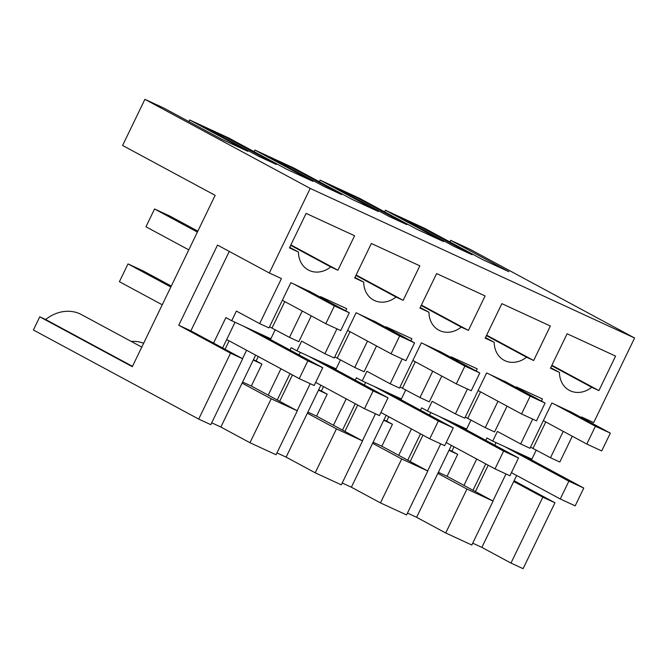 <?xml version="1.0" encoding="UTF-8"?>
<svg xmlns="http://www.w3.org/2000/svg" width="668" height="668" viewBox="0 0 668 668"><rect width="100%" height="100%" fill="white"/><g stroke="black" fill="none" stroke-linecap="round" stroke-linejoin="round"><path stroke-width="1" d="M572.292 412.649L551.868 403.013L529.991 448.27L520.673 443.97L497.393 431.428L492.717 441.089L486.897 437.957L485.761 440.312M572.292 436.237L559.826 462.022L550.499 457.73L563.249 431.361M530.534 447.159L550.499 457.73M407.463 513.082L416.623 517.308L445.723 532.989L471.825 545.03L493.059 501.092L447.084 476.309L457.705 454.34L451.885 451.201L454.015 446.792M463.959 485.402L476.71 459.033M516.088 387.432L516.339 386.906L542.441 398.938L541.406 401.076M532.697 419.103L520.673 443.97M463.058 428.079L463.325 427.537M536.262 450.057L531.87 459.141L492.717 441.089M472.719 543.176L481.87 547.393L516.64 475.474M198.697 419.086L230.552 353.18L242.668 358.766L210.812 424.673L198.697 419.086L33.4 330L39.771 316.816L132.314 366.69L215.146 195.34L122.603 145.465L144.906 99.332L163.551 107.932L221.751 139.295L247.853 151.335L189.654 119.964L228.807 138.017L287.006 169.388L313.108 181.42L254.909 150.058L294.054 168.111L352.261 199.473L378.364 211.514L320.156 180.143L359.309 198.196L417.508 229.567L443.61 241.599L385.411 210.228L424.564 228.281L482.764 259.652L508.866 271.684L450.666 240.321L469.303 248.913L634.6 338L593.71 422.577L581.594 416.991L581.344 417.517M311.288 292.292L290.864 282.664L268.987 327.913L259.66 323.621L281.437 278.581L269.313 272.995L310.202 188.418L634.6 338M311.28 315.88L298.813 341.674L289.494 337.373L302.237 311.004M345.648 310.812L346.684 308.674L320.582 296.634L320.331 297.168M336.939 328.84L324.915 353.706L301.635 341.156L296.959 350.825L291.139 347.686L290.004 350.049M376.535 322.377L356.111 312.749L334.234 358.006L324.915 353.706M376.535 345.966L364.068 371.759L354.741 367.458L367.492 341.097M410.904 340.897L411.939 338.76L385.837 326.727L385.578 327.253M402.186 358.925L390.17 383.791L366.891 371.249L362.215 380.91L356.395 377.779L355.251 380.134M441.79 352.47L421.366 342.843L399.489 388.091L390.17 383.791M441.79 376.059L429.315 401.852L419.997 397.552L432.747 371.183M476.159 370.99L477.194 368.845L451.092 356.812L450.833 357.338M467.441 389.018L455.417 413.884L432.138 401.334L427.47 411.004L421.65 407.864L420.506 410.227M507.045 382.555L486.621 372.928L464.744 418.185L455.417 413.884M507.037 406.144L494.57 431.937L485.252 427.637L497.994 401.268M289.703 247.327L298.454 252.045L289.436 247.886L306.103 213.393L354.583 235.746L337.908 270.239L290.881 244.889M298.454 252.045A24.407 20.516 118.3 0 0 308.332 269.997A24.407 20.516 118.3 0 0 330.752 266.933L337.908 270.239M468.41 330.409L485.085 295.924L436.613 273.571L419.938 308.065L428.965 312.223A24.407 20.516 118.3 0 0 438.834 330.167A24.407 20.516 118.3 0 0 461.254 327.111L468.41 330.409L421.383 305.067M354.959 277.412L363.709 282.13L354.683 277.971L371.358 243.486L419.83 265.831L403.163 300.324L356.136 274.982M363.709 282.13A24.407 20.516 118.3 0 0 373.587 300.082A24.407 20.516 118.3 0 0 395.999 297.026L403.163 300.324M533.665 360.503L550.34 326.009L501.868 303.656L485.193 338.15L494.211 342.308A24.407 20.516 118.3 0 0 504.09 360.261A24.407 20.516 118.3 0 0 526.509 357.205L533.665 360.503L486.638 335.161M598.92 390.588L615.587 356.102L567.115 333.749L550.44 368.235L559.467 372.402A24.407 20.516 118.3 0 0 569.345 390.346A24.407 20.516 118.3 0 0 591.756 387.29L598.92 390.588L551.893 365.246M533.039 448.32L545.789 421.951M493.059 501.092L466.957 489.051L437.857 473.37L451.393 445.381M447.084 476.309L438.375 472.293M473.002 490.279L485.753 463.901M494.804 445.189L496.04 442.625M451.885 451.201L449.18 449.956M457.705 454.34L448.996 450.324M492.9 501L505.977 473.946M481.87 547.393L510.97 563.082L523.094 568.668L554.949 502.762L542.833 497.176L513.734 481.486M554.949 502.762L514.093 480.743M269.313 272.995L217.517 245.081L178.757 325.266L190.873 330.852L229.274 251.418M144.906 99.332L310.202 188.418M230.552 353.18L178.757 325.266M275.258 329.7L270.857 338.793L231.712 320.74L236.38 311.071L259.66 323.621M242.668 358.766L190.873 330.852M213.568 343.085L225.893 317.601L231.712 320.74M269.521 326.802L289.494 337.373M272.035 327.963L284.777 301.594M211.706 422.819L220.866 427.044L249.966 442.725L276.068 454.758L297.302 410.82L271.2 398.788L242.1 383.106L255.635 355.117M297.302 410.82L268.202 395.139L280.952 368.761M268.202 395.139L251.327 386.046L261.948 364.077L256.128 360.937L258.257 356.528M267.3 337.816L267.567 337.273M334.777 356.896L354.741 367.458M337.282 358.048L350.032 331.687M296.959 350.825L336.113 368.878L340.505 359.785M276.961 452.904L286.113 457.129L320.882 385.202M286.113 457.129L315.212 472.81L341.315 484.851L362.557 440.913L333.457 425.232L346.208 398.854M333.457 425.232L316.574 416.131L327.195 394.162L321.375 391.031L323.504 386.622M332.555 367.901L332.814 367.358M400.023 386.981L419.997 397.552M402.537 388.141L415.287 361.772M362.215 380.91L401.368 398.963L405.76 389.878M342.208 482.997L351.368 487.214L386.137 415.296M351.368 487.214L380.468 502.904L406.57 514.936L427.812 470.998L398.704 455.317L411.455 428.94M398.704 455.317L381.829 446.224L392.45 424.255L386.63 421.116L388.759 416.707M397.811 397.994L398.07 397.443M465.279 417.074L485.252 427.637M467.792 418.226L480.534 391.857M427.47 411.004L466.615 429.056L471.015 419.963M472.067 254.717L419.688 226.494L401.927 218.302L454.307 246.525L472.067 254.717M323.805 186.355L341.565 194.547L289.186 166.315L271.417 158.124L323.805 186.355M267.434 160.362L276.31 164.453L223.93 136.222L206.17 128.031L258.549 156.262L267.434 160.362M389.052 216.44L406.82 224.632L354.441 196.4L336.672 188.209L389.052 216.44M330.752 266.933L290.663 245.331M461.254 327.111L421.174 305.51M420.205 307.505L428.965 312.223M395.999 297.026L355.919 275.425M526.509 357.205L486.421 335.595M485.461 337.591L494.211 342.308M591.756 387.29L551.676 365.688M550.716 367.684L559.467 372.402M445.723 532.989L466.957 489.051M416.623 517.308L437.857 473.37M475.441 491.59L488.191 465.212M510.97 563.082L542.833 497.176M141.775 347.109L81.496 314.628A39.053 32.832 118.3 0 0 45.633 319.521L39.771 316.816M45.633 319.521L132.489 366.331M143.637 343.277A39.053 32.832 118.3 0 0 131.204 341.415M222.611 347.961L235.027 322.268M251.327 386.046L242.618 382.029M261.948 364.077L253.239 360.06M256.128 360.937L253.422 359.693M242.509 358.683L246.584 350.241M220.866 427.044L242.1 383.106M277.245 400.015L289.995 373.637M299.047 354.925L300.283 352.362M316.574 416.131L307.873 412.123M327.195 394.162L318.494 390.154M321.375 391.031L318.669 389.778M297.143 410.736L310.219 383.683M362.557 440.913L336.455 428.881L307.355 413.191M342.5 430.1L355.251 403.722M364.294 385.01L365.538 382.447M381.829 446.224L373.128 442.208M392.45 424.255L383.749 420.239M386.63 421.116L383.925 419.871M362.398 440.822L375.474 413.768M427.812 470.998L401.71 458.966L372.61 443.285M407.756 460.194L420.506 433.816M429.549 415.104L430.793 412.532M427.645 470.915L440.721 443.861M450.666 240.321L449.881 241.933M385.411 210.228L384.634 211.839M320.156 180.143L319.379 181.754M254.909 150.058L254.124 151.669M189.654 119.964L188.877 121.576M419.688 226.494L419.162 227.588M289.186 166.315L288.651 167.409M223.93 136.222L223.404 137.324M354.441 196.4L353.906 197.503M410.185 461.505L422.936 435.127M380.468 502.904L401.71 458.966M344.93 431.411L357.689 405.042M315.212 472.81L336.455 428.881M279.683 401.326L292.434 374.948M249.966 442.725L271.2 398.788M225.049 349.272L229.124 340.83M519.754 453.555L583.774 488.058L575.173 505.851L560.26 498.979L568.86 481.185L583.774 488.058M511.421 472.66L560.26 498.979M504.841 446.675L568.86 481.185M569.579 411.179L610.327 433.14L601.726 450.933L586.805 444.053L543.351 420.64M610.327 433.14L595.413 426.259L586.805 444.053M554.665 404.307L595.413 426.259M454.499 423.47L518.518 457.972L509.918 475.766L495.005 468.886L503.605 451.092L518.518 457.972M446.174 442.567L495.005 468.886M439.586 416.59L503.605 451.092M504.332 381.094L545.071 403.054L536.471 420.848L521.558 413.968L478.104 390.546M545.071 403.054L530.158 396.174L521.558 413.968M489.419 374.214L530.158 396.174M389.244 393.377L453.271 427.887L444.671 445.681L429.749 438.801L438.358 421.007L453.271 427.887M380.919 412.482L429.749 438.801M374.33 386.505L438.358 421.007M439.076 351.009L479.816 372.961L471.216 390.755L456.302 383.883L412.849 360.461M479.816 372.961L464.903 366.089L456.302 383.883M424.163 344.129L464.903 366.089M323.997 363.292L388.016 397.794L379.416 415.588L364.503 408.716L373.103 390.922L388.016 397.794M315.663 382.388L364.503 408.716M309.084 356.411L373.103 390.922M373.821 320.916L414.569 342.876L405.96 360.67L391.047 353.789L347.594 330.368M414.569 342.876L399.648 335.996L391.047 353.789M358.908 314.043L399.648 335.996M162.24 304.783L119.405 281.696L128.006 263.902L142.919 270.782L171.292 286.071M258.741 333.198L322.761 367.709L314.16 385.503L299.247 378.622L307.848 360.829L322.761 367.709M226.694 339.519L299.247 378.622M128.006 263.902L170.841 286.989M243.828 326.326L307.848 360.829M197.837 231.145L169.472 215.856L154.558 208.984L145.958 226.778L188.793 249.865M308.574 290.83L349.314 312.783L340.713 330.576L325.8 323.704L282.339 300.283M349.314 312.783L334.401 305.911L325.8 323.704M154.558 208.984L197.394 232.072M293.661 283.95L334.401 305.911"/></g></svg>
